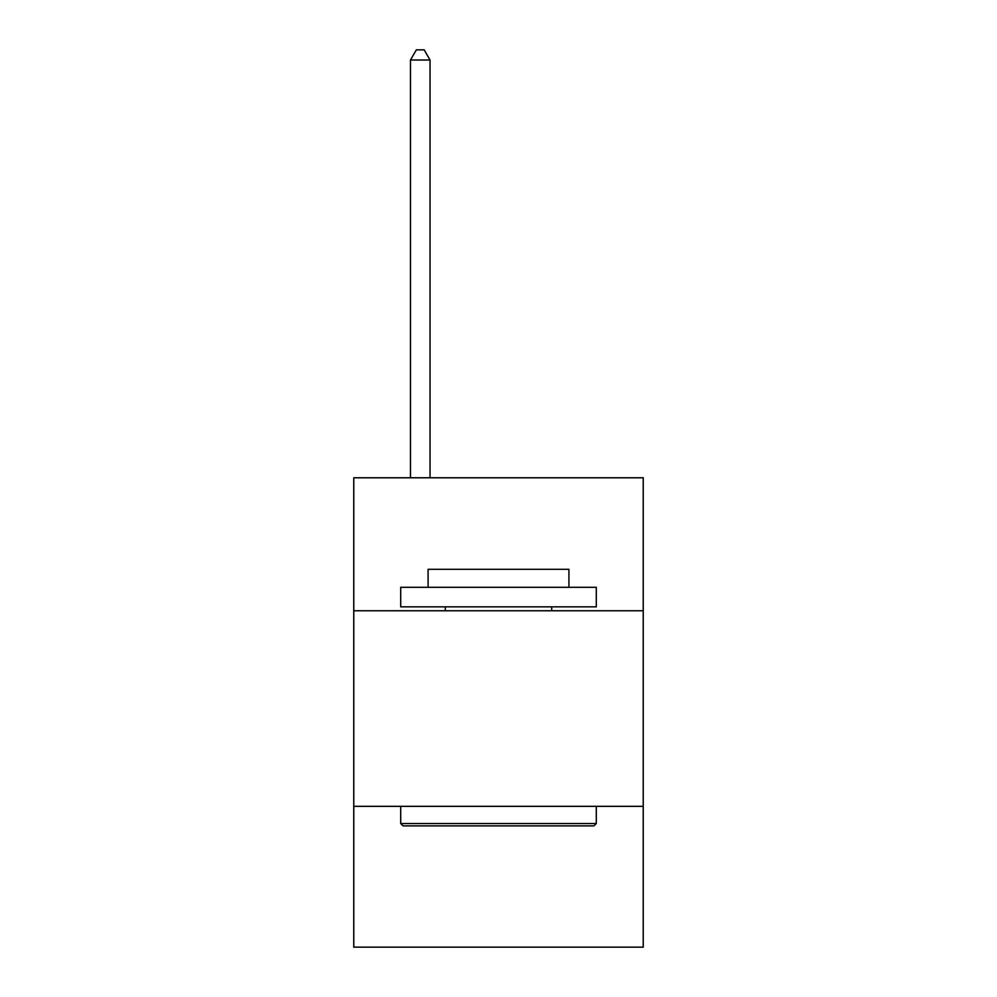 <?xml version="1.0" encoding="UTF-8"?>
<svg xmlns="http://www.w3.org/2000/svg" width="997" height="997" viewBox="0 0 997 997"><rect width="100%" height="100%" fill="white"/><g stroke="black" fill="none" stroke-linecap="round" stroke-linejoin="round"><path stroke-width="1.5" d="M643.227 610.762L643.227 477.775L353.773 477.775L353.773 610.762L643.227 610.762L643.227 947.15L353.773 947.15L353.773 610.762M643.227 806.336L353.773 806.336M403.062 825.89L400.707 823.547L596.293 823.547L593.938 825.89L403.062 825.89M596.293 587.295L596.293 606.849L400.707 606.849L400.707 587.295L596.293 587.295M428.087 587.295L428.087 569.299L568.913 569.299L568.913 587.295M596.293 806.336L596.293 823.547M400.707 806.336L400.707 823.547M551.702 606.849L551.702 610.762M445.298 606.849L445.298 610.762M430.043 477.775L430.043 60.019L410.49 60.019L410.49 477.775M410.49 60.019L416.36 49.85L424.186 49.85L430.043 60.019"/></g></svg>
